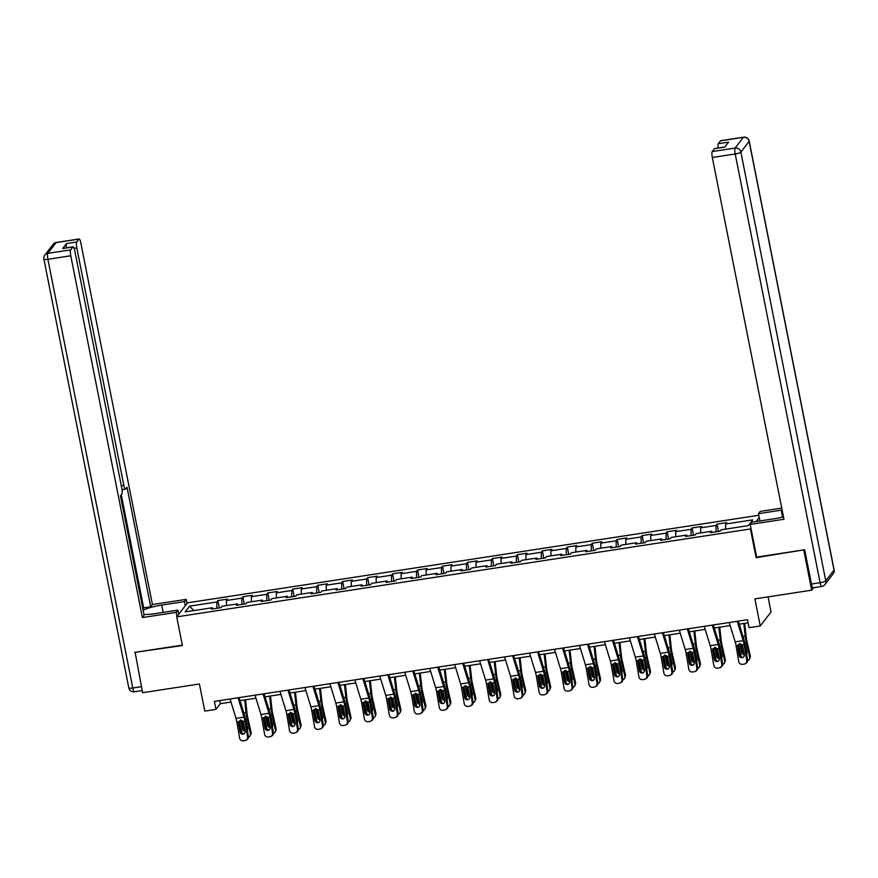 <?xml version="1.0" encoding="UTF-8"?>
<svg xmlns="http://www.w3.org/2000/svg" width="878" height="878" viewBox="0 0 878 878"><rect width="100%" height="100%" fill="white"/><g stroke="black" fill="none" stroke-linecap="round" stroke-linejoin="round"><path stroke-width="1.32" d="M758.811 515.276L187.519 602.813L176.73 616.861L750.438 528.951L750.964 528.271M768.063 596.864L771.049 611.933L760.249 625.981L749.055 627.693L747.474 619.725L214.397 701.401L215.977 709.369L220.356 703.673L231.002 702.049M135.124 652.343L142.62 692.698L199.416 683.995L204.783 711.092L215.977 709.369M813.577 587.711L811.689 590.181L754.893 598.884L760.249 625.981M756.638 556.959L756.123 557.64L804.193 549.826M803.798 550.341L811.689 590.181M759.25 517.493L756.134 521.543M212.948 608.882L212.388 607.741L211.313 609.134L220.916 607.664L221.98 606.27L237.345 603.921L236.281 605.304L245.873 603.834L246.937 602.451L262.303 600.091L261.238 601.485L270.83 600.014L271.895 598.62L287.26 596.272L286.195 597.655L295.787 596.184L296.852 594.801L312.217 592.452L311.152 593.835L320.744 592.365L321.809 590.982L337.174 588.622L336.109 590.005L345.702 588.534L346.777 587.152L362.131 584.803L361.067 586.186L370.67 584.715L371.734 583.332L387.088 580.973L386.024 582.366L395.627 580.896L396.691 579.502L412.045 577.153L410.981 578.536L420.584 577.065L421.649 575.683L437.003 573.323L435.938 574.717L445.541 573.246L446.606 571.852L461.96 569.504L460.895 570.887L470.498 569.416L471.563 568.033L486.917 565.684L485.852 567.067L495.455 565.597L496.52 564.214L511.874 561.854L510.809 563.237L520.413 561.766L521.477 560.384L536.831 558.035L535.767 559.418L545.37 557.947L546.434 556.564L561.799 554.205L560.735 555.598L570.327 554.117L571.391 552.734L586.756 550.385L585.692 551.768L595.284 550.297L596.349 548.915L611.714 546.555L610.649 547.949L620.241 546.478L621.306 545.084L636.671 542.736L635.606 544.119L645.198 542.648L646.263 541.265L661.628 538.905L660.563 540.299L670.155 538.829L671.22 537.435L686.585 535.086L685.52 536.469L695.124 534.998L696.188 533.615L711.542 531.267L710.478 532.65L720.081 531.179L721.145 529.796L748.341 525.626L752.775 519.853L725.579 524.023L726.644 522.64L717.041 524.111L718.489 531.42M212.388 607.741L185.181 611.911L189.615 606.138L216.822 601.979L217.887 600.585L219.335 607.905M717.041 524.111L715.976 525.494L700.622 527.843L701.687 526.46L692.083 527.93L691.019 529.313L675.665 531.673L676.729 530.279L667.126 531.75L666.062 533.144L650.697 535.492L651.772 534.109L642.169 535.58L641.105 536.963L625.74 539.322L626.804 537.929L617.212 539.399L616.147 540.793L600.782 543.142L601.847 541.759L592.255 543.23L591.19 544.612L575.825 546.961L576.89 545.578L567.298 547.049L566.233 548.432L550.868 550.791L551.933 549.409L542.341 550.879L541.276 552.262L525.911 554.611L526.976 553.228L517.383 554.698L516.308 556.081L500.954 558.441L502.018 557.047L492.415 558.518L491.351 559.912L475.997 562.26L477.061 560.877L467.458 562.348L466.394 563.731L451.04 566.09L452.104 564.697L442.501 566.167L441.436 567.561L426.082 569.91L427.147 568.527L417.544 569.998L416.479 571.38L401.125 573.729L402.19 572.346L392.587 573.817L391.522 575.2L376.168 577.559L377.233 576.177L367.63 577.647L366.565 579.03L351.211 581.379L352.276 579.996L342.672 581.466L341.608 582.849L326.254 585.209L327.318 583.826L317.715 585.297L316.651 586.68L301.286 589.028L302.35 587.645L292.758 589.116L291.694 590.499L276.329 592.859L277.393 591.465L267.801 592.935L266.736 594.329L251.371 596.678L252.436 595.295L242.844 596.766L241.779 598.148L226.414 600.508L227.479 599.114L217.887 600.585M237.905 605.052L237.345 603.921M226.414 600.508L226.48 605.59M241.779 598.148L241.856 604.448M262.862 601.232L262.303 600.091M251.371 596.678L251.437 601.759M266.736 594.329L266.813 600.629M287.819 597.402L287.26 596.272M276.329 592.859L276.394 597.94M291.694 590.499L291.77 596.799M312.787 593.583L312.217 592.452M301.286 589.028L301.352 594.11M316.651 586.68L316.728 592.979M337.745 589.764L337.174 588.622M326.254 585.209L326.309 590.29M341.608 582.849L341.685 589.16M362.702 585.933L362.131 584.803M351.211 581.379L351.266 586.46M366.565 579.03L366.642 585.33M387.659 582.114L387.088 580.973M376.168 577.559L376.223 582.641M391.522 575.2L391.599 581.51M412.616 578.284L412.045 577.153M401.125 573.729L401.18 578.821M416.479 571.38L416.556 577.68M437.573 574.464L437.003 573.323M426.082 569.91L426.137 574.991M441.436 567.561L441.513 573.861M462.53 570.634L461.96 569.504M451.04 566.09L451.094 571.172M466.394 563.731L466.47 570.031M487.488 566.815L486.917 565.684M475.997 562.26L476.063 567.342M491.351 559.912L491.428 566.211M512.445 562.996L511.874 561.854M500.954 558.441L501.02 563.522M516.308 556.081L516.385 562.392M537.402 559.165L536.831 558.035M525.911 554.611L525.977 559.692M541.276 552.262L541.342 558.562M562.359 555.346L561.799 554.205M550.868 550.791L550.934 555.873M566.233 548.432L566.31 554.742M587.316 551.516L586.756 550.385M575.825 546.961L575.891 552.042M591.19 544.612L591.267 550.912M612.273 547.696L611.714 546.555M600.782 543.142L600.848 548.223M616.147 540.793L616.224 547.093M637.241 543.866L636.671 542.736M625.74 539.322L625.805 544.404M641.105 536.963L641.181 543.262M662.199 540.047L661.628 538.905M650.697 535.492L650.763 540.574M666.062 533.144L666.139 539.443M687.156 536.228L686.585 535.086M675.665 531.673L675.72 536.754M691.019 529.313L691.096 535.613M712.113 532.397L711.542 531.267M700.622 527.843L700.677 532.924M715.976 525.494L716.053 531.794M725.579 524.023L725.634 529.105M756.123 557.64L750.438 528.951M182.317 645.11L134.641 652.409L182.404 645.549L176.73 616.861M240.056 700.655L255.959 698.219M265.013 696.836L280.916 694.399M289.97 693.005L305.873 690.569M314.928 689.186L330.83 686.75M339.885 685.356L355.788 682.93M364.853 681.537L380.745 679.1M389.81 677.717L405.702 675.281M414.767 673.887L430.659 671.45M439.724 670.068L455.616 667.631M464.681 666.237L480.584 663.801M489.639 662.418L505.541 659.982M514.596 658.588L530.499 656.151M539.553 654.769L555.456 652.332M564.51 650.949L580.413 648.513M589.467 647.119L605.37 644.682M614.424 643.3L630.327 640.863M639.382 639.469L655.284 637.033M664.339 635.65L680.241 633.214M689.307 631.82L705.199 629.383M714.264 628L730.156 625.564M739.221 624.17L748.089 622.82M189.615 606.138L193.797 610.594M216.822 601.979L216.899 608.278M219.741 700.589L220.356 703.673M692.083 527.93L693.532 535.24M667.126 531.75L668.575 539.07M642.169 535.58L643.618 542.889M617.212 539.399L618.661 546.72M592.255 543.23L593.704 550.539M567.298 547.049L568.746 554.369M542.341 550.879L543.789 558.188M517.383 554.698L518.821 562.019M492.415 558.518L493.864 565.838M467.458 562.348L468.907 569.657M442.501 566.167L443.95 573.488M417.544 569.998L418.993 577.307M392.587 573.817L394.035 581.137M367.63 577.647L369.078 584.957M342.672 581.466L344.121 588.787M317.715 585.297L319.164 592.606M292.758 589.116L294.207 596.425M267.801 592.935L269.25 600.256M242.844 596.766L244.293 604.075M737.224 621.295L743.161 640.644A8.286 1.767 -98.7 0 1 744.083 644.628L746.761 660.355L747.573 659.905A3.314 3.227 61.7 0 1 745.949 663.318L745.126 663.757A3.314 3.227 -118.3 0 0 746.761 660.355M738.288 621.13L743.523 638.207A12.424 2.645 -98.7 0 1 744.906 644.189L747.573 659.905M729.223 622.524L735.171 641.873A8.286 1.767 -98.7 0 1 736.082 645.857L738.76 661.573A3.314 3.227 -118.3 0 0 742.514 664.339L744.105 664.097A3.314 3.227 -118.3 0 0 745.126 663.757M738.398 645.187L737.729 646.845L739.199 655.493L740.022 655.054L738.431 645.681M740.022 655.054A2.656 2.579 -118.3 0 0 743.403 657.172M737.729 646.845L737.805 645.593L739.825 643.837L742.36 644.891L744.324 654.703A2.656 2.579 61.7 0 1 742.206 657.71A2.656 2.579 61.7 0 1 739.199 655.493M736.082 645.857L738.069 645.001M738.464 644.584L741.273 656.909M743.82 623.468L745.192 636.045A12.424 2.645 81.3 0 0 746.256 642.433L749.636 657.238L750.251 655.789A3.314 3.062 23.4 0 1 750.097 657.6L749.472 659.049A3.314 3.062 -156.6 0 0 749.636 657.238M744.709 623.336L746.168 636.737A8.286 1.767 81.3 0 0 746.882 640.995L750.251 655.789M747.617 660.684A3.314 3.062 -156.6 0 0 749.472 659.049M746.256 642.433L744.774 642.663L746.937 651.937A2.656 2.447 23.4 0 1 746.541 653.825M744.335 654.801A2.656 2.447 23.4 0 1 741.811 652.716L739.737 643.431M740.747 643.859L742.437 651.278A2.656 2.447 -156.6 0 0 744.061 653.155M746.41 653.045A2.656 2.447 -156.6 0 0 746.991 652.606M759.942 520.961L758.493 513.652L760.205 511.413L781.749 508.11M758.493 513.652L781.211 510.173A18.636 3.644 -11.2 0 1 782.133 510.03M813.28 587.656A4.972 1.054 -98.7 0 1 813.083 587.788A4.972 1.054 -98.7 0 1 811.459 584.013L804.665 549.749L756.671 557.102L750.207 524.429L751.93 522.19L774.637 518.711A18.636 3.644 -11.2 0 0 783.494 516.912M750.207 524.429L783.955 519.26L712.321 157.48A4.972 1.054 -98.7 0 1 712.256 151.554L714.472 148.667A4.972 1.054 -98.7 0 1 714.67 148.536L724.8 146.988M718.105 148.009A4.972 1.054 -98.7 0 1 718.292 143.696L720.509 140.809A4.972 1.054 -98.7 0 1 720.706 140.678L743.578 137.177A4.972 1.054 81.3 0 0 743.392 137.308L720.509 140.809M714.472 148.667L724.712 147.098L728.531 142.126L718.292 143.696M178.706 614.282L177.894 610.144L176.171 612.383L142.412 617.563L70.778 255.772L47.895 259.284L132.787 688.001L141.424 686.673M177.894 610.144L155.176 613.623A18.636 3.644 -11.2 0 1 143.948 614.37M163.187 612.394L161.739 605.085A18.636 3.644 -11.2 0 0 143.125 610.243M161.739 605.085L184.457 601.606L186.18 599.367L152.421 604.536L150.698 606.775L127.036 487.246L125.664 489.024A4.972 1.054 81.3 0 1 125.466 489.156A4.972 1.054 81.3 0 1 123.842 485.391L76.814 247.914L74.136 248.331M142.862 608.893L143.663 607.85L150.698 606.775M152.421 604.536L80.787 242.756A4.972 1.054 81.3 0 0 79.163 238.981A4.972 1.054 81.3 0 0 78.965 239.112L56.082 242.613L47.829 253.358L70.712 249.857L72.929 246.97A4.972 1.054 81.3 0 1 73.115 246.839A4.972 1.054 81.3 0 1 74.751 250.614L121.768 488.08A4.972 1.054 81.3 0 1 121.833 494.007L120.462 495.785L144.135 615.313L142.412 617.563M176.983 616.521L176.171 612.383M186.992 603.493L186.18 599.367M185.269 605.732L184.457 601.606M78.965 239.112L76.748 241.999A4.972 1.054 81.3 0 0 76.814 247.914M66.322 247.881A4.972 1.054 -98.7 0 1 66.508 243.568L62.689 248.54A4.972 1.054 -98.7 0 1 62.876 248.408L73.115 246.839M70.712 249.857A4.972 1.054 81.3 0 0 70.778 255.772M143.663 607.85L121.263 494.753M712.267 625.114L718.204 644.474A8.286 1.767 -98.7 0 1 719.126 648.458L721.793 664.174L722.616 663.735A3.314 3.227 61.7 0 1 720.992 667.137L720.169 667.587A3.314 3.227 -118.3 0 0 721.793 664.174M713.32 624.96L718.566 642.037A12.424 2.645 -98.7 0 1 719.949 648.008L722.616 663.735M704.266 626.343L710.203 645.692A8.286 1.767 -98.7 0 1 711.125 649.676L713.803 665.403A3.314 3.227 -118.3 0 0 717.545 668.169L719.148 667.917A3.314 3.227 -118.3 0 0 720.169 667.587M713.441 649.007L712.771 650.664L714.242 659.312L715.065 658.873L713.474 649.511M715.065 658.873A2.656 2.579 -118.3 0 0 718.445 661.002M712.771 650.664L712.848 649.413L714.868 647.668L717.403 648.721L719.367 658.533A2.656 2.579 61.7 0 1 717.249 661.529A2.656 2.579 61.7 0 1 714.242 659.312M711.125 649.676L713.112 648.831M687.309 628.944L693.247 648.293A8.286 1.767 -98.7 0 1 694.169 652.277L696.836 667.993L697.659 667.554A3.314 3.227 61.7 0 1 696.034 670.968L695.211 671.407A3.314 3.227 -118.3 0 0 696.836 667.993M688.363 628.78L693.609 645.857A12.424 2.645 -98.7 0 1 694.992 651.838L697.659 667.554M679.309 630.174L685.246 649.522A8.286 1.767 -98.7 0 1 686.168 653.506L688.835 669.223A3.314 3.227 -118.3 0 0 692.588 671.988L694.191 671.747A3.314 3.227 -118.3 0 0 695.211 671.407M688.484 652.837L687.814 654.494L689.285 663.142L690.108 662.692L688.517 653.331M690.108 662.692A2.656 2.579 -118.3 0 0 693.488 664.822M687.814 654.494L687.891 653.243L689.91 651.487L692.446 652.541L694.399 662.352A2.656 2.579 61.7 0 1 692.292 665.348A2.656 2.579 61.7 0 1 689.285 663.142M686.168 653.506L688.154 652.65M713.507 648.414L716.316 660.728M718.862 627.298L720.234 639.875A12.424 2.645 81.3 0 0 721.299 646.263L724.668 661.057L725.294 659.619A3.314 3.062 23.4 0 1 725.14 661.43L724.515 662.868A3.314 3.062 -156.6 0 0 724.668 661.057M719.751 627.155L721.211 640.556A8.286 1.767 81.3 0 0 721.925 644.814L725.294 659.619M722.66 664.503A3.314 3.062 -156.6 0 0 724.515 662.868M721.299 646.263L719.817 646.482L721.979 655.756A2.656 2.447 23.4 0 1 721.584 657.655M719.378 658.632A2.656 2.447 23.4 0 1 716.854 656.546L714.78 647.251M715.789 647.69L717.48 655.098A2.656 2.447 -156.6 0 0 719.093 656.974M721.453 656.876A2.656 2.447 -156.6 0 0 722.034 656.426M688.55 652.233L691.359 664.558M693.905 631.117L695.277 643.695A12.424 2.645 81.3 0 0 696.342 650.082L699.711 664.887L700.337 663.439A3.314 3.062 23.4 0 1 700.183 665.25L699.557 666.687A3.314 3.062 -156.6 0 0 699.711 664.887M694.794 630.986L696.254 644.386A8.286 1.767 81.3 0 0 696.967 648.644L700.337 663.439M697.703 668.323A3.314 3.062 -156.6 0 0 699.557 666.687M696.342 650.082L694.86 650.313L697.022 659.587A2.656 2.447 23.4 0 1 696.627 661.474M694.421 662.451A2.656 2.447 23.4 0 1 691.897 660.366L689.823 651.081M690.832 651.509L692.522 658.928A2.656 2.447 -156.6 0 0 694.136 660.794M696.495 660.695A2.656 2.447 -156.6 0 0 697.077 660.256M662.352 632.764L668.29 652.113A8.286 1.767 -98.7 0 1 669.212 656.096L671.879 671.824L672.702 671.385A3.314 3.227 61.7 0 1 671.077 674.787L670.254 675.226A3.314 3.227 -118.3 0 0 671.879 671.824M663.406 632.61L668.652 649.687A12.424 2.645 -98.7 0 1 670.035 655.657L672.702 671.385M654.351 633.993L660.289 653.342A8.286 1.767 -98.7 0 1 661.211 657.326L663.878 673.053A3.314 3.227 -118.3 0 0 667.631 675.819L669.234 675.566A3.314 3.227 -118.3 0 0 670.254 675.226M663.516 656.656L662.857 658.313L664.328 666.962L665.151 666.523L663.559 657.161M665.151 666.523A2.656 2.579 -118.3 0 0 668.531 668.641M662.857 658.313L662.934 657.062L664.953 655.317L667.489 656.36L669.442 666.183A2.656 2.579 61.7 0 1 667.324 669.179A2.656 2.579 61.7 0 1 664.328 666.962M661.211 657.326L663.197 656.47M637.395 636.594L643.333 655.943A8.286 1.767 -98.7 0 1 644.254 659.927L646.921 675.643L647.745 675.204A3.314 3.227 61.7 0 1 646.12 678.617L645.297 679.056A3.314 3.227 -118.3 0 0 646.921 675.643M638.449 636.429L643.695 653.506A12.424 2.645 -98.7 0 1 645.078 659.488L647.745 675.204M629.394 637.812L635.332 657.172A8.286 1.767 -98.7 0 1 636.254 661.156L638.921 676.872A3.314 3.227 -118.3 0 0 642.674 679.638L644.276 679.396A3.314 3.227 -118.3 0 0 645.297 679.056M638.558 660.486L637.9 662.144L639.371 670.792L640.194 670.342L638.602 660.98M640.194 670.342A2.656 2.579 -118.3 0 0 643.574 672.471M637.9 662.144L637.977 660.882L639.985 659.137L642.531 660.19L644.485 670.002A2.656 2.579 61.7 0 1 642.367 672.998A2.656 2.579 61.7 0 1 639.371 670.792M636.254 661.156L638.24 660.3M612.438 640.413L618.375 659.762A8.286 1.767 -98.7 0 1 619.297 663.746L621.964 679.473L622.787 679.023A3.314 3.227 61.7 0 1 621.152 682.436L620.34 682.875A3.314 3.227 -118.3 0 0 621.964 679.473M613.492 640.249L618.738 657.326A12.424 2.645 -98.7 0 1 620.12 663.307L622.787 679.023M604.437 641.642L610.375 660.991A8.286 1.767 -98.7 0 1 611.297 664.975L613.963 680.691A3.314 3.227 -118.3 0 0 617.717 683.468L619.319 683.216A3.314 3.227 -118.3 0 0 620.34 682.875M613.601 664.306L612.943 665.963L614.413 674.611L615.237 674.172L613.645 664.8M615.237 674.172A2.656 2.579 -118.3 0 0 618.617 676.29M612.943 665.963L613.02 664.712L615.028 662.967L617.574 664.009L619.528 673.832A2.656 2.579 61.7 0 1 617.41 676.828A2.656 2.579 61.7 0 1 614.413 674.611M611.297 664.975L613.283 664.119M663.592 656.053L666.402 668.377M668.948 634.948L670.32 647.514A12.424 2.645 81.3 0 0 671.385 653.901L674.754 668.707L675.38 667.269A3.314 3.062 23.4 0 1 675.226 669.08L674.6 670.518A3.314 3.062 -156.6 0 0 674.754 668.707M669.837 634.805L671.297 648.205A8.286 1.767 81.3 0 0 672.01 652.464L675.38 667.269M672.746 672.153A3.314 3.062 -156.6 0 0 674.6 670.518M671.385 653.901L669.903 654.132L672.054 663.406A2.656 2.447 23.4 0 1 671.67 665.304M669.464 666.281A2.656 2.447 23.4 0 1 666.94 664.196L664.865 654.9M665.875 655.339L667.565 662.747A2.656 2.447 -156.6 0 0 669.179 664.624M671.538 664.525A2.656 2.447 -156.6 0 0 672.12 664.075M638.635 659.883L641.445 672.197M643.991 638.767L645.363 651.344A12.424 2.645 81.3 0 0 646.428 657.732L649.797 672.537L650.422 671.088A3.314 3.062 23.4 0 1 650.269 672.899L649.643 674.337A3.314 3.062 -156.6 0 0 649.797 672.537M644.88 638.635L646.34 652.036A8.286 1.767 81.3 0 0 647.053 656.294L650.422 671.088M647.788 675.972A3.314 3.062 -156.6 0 0 649.643 674.337M646.428 657.732L644.935 657.962L647.097 667.236A2.656 2.447 23.4 0 1 646.713 669.124M644.507 670.101A2.656 2.447 23.4 0 1 641.983 668.015L639.908 658.73M640.918 659.159L642.608 666.578A2.656 2.447 -156.6 0 0 644.222 668.443M646.581 668.345A2.656 2.447 -156.6 0 0 647.163 667.906M613.678 663.702L616.488 676.027M619.034 642.586L620.406 655.164A12.424 2.645 81.3 0 0 621.47 661.551L624.84 676.356L625.465 674.919A3.314 3.062 23.4 0 1 625.312 676.718L624.686 678.167A3.314 3.062 -156.6 0 0 624.84 676.356M619.923 642.455L621.383 655.855A8.286 1.767 81.3 0 0 622.096 660.113L625.465 674.919M622.831 679.802A3.314 3.062 -156.6 0 0 624.686 678.167M621.47 661.551L619.978 661.782L622.14 671.055A2.656 2.447 23.4 0 1 621.756 672.954M619.55 673.931A2.656 2.447 23.4 0 1 617.025 671.835L614.951 662.55M615.961 662.978L617.651 670.397A2.656 2.447 -156.6 0 0 619.264 672.274M621.624 672.175A2.656 2.447 -156.6 0 0 622.195 671.725M587.481 644.243L593.418 663.592A8.286 1.767 -98.7 0 1 594.34 667.576L597.007 683.293L597.83 682.854A3.314 3.227 61.7 0 1 596.195 686.256L595.372 686.706A3.314 3.227 -118.3 0 0 597.007 683.293M588.534 644.079L593.78 661.156A12.424 2.645 -98.7 0 1 595.163 667.126L597.83 682.854M579.48 645.462L585.417 664.811A8.286 1.767 -98.7 0 1 586.339 668.795L589.006 684.522A3.314 3.227 -118.3 0 0 592.76 687.287L594.362 687.046A3.314 3.227 -118.3 0 0 595.372 686.706M588.644 668.125L587.986 669.793L589.456 678.431L590.279 677.992L588.688 668.63M590.279 677.992A2.656 2.579 -118.3 0 0 593.66 680.121M587.986 669.793L588.062 668.531L590.071 666.786L592.617 667.84L594.571 677.651A2.656 2.579 61.7 0 1 592.452 680.648A2.656 2.579 61.7 0 1 589.456 678.431M586.339 668.795L588.326 667.949M588.721 667.532L591.531 679.846M594.077 646.417L595.438 658.994A12.424 2.645 81.3 0 0 596.513 665.381L599.883 680.176L600.508 678.738A3.314 3.062 23.4 0 1 600.343 680.549L599.729 681.986A3.314 3.062 -156.6 0 0 599.883 680.176M594.966 646.274L596.425 659.674A8.286 1.767 81.3 0 0 597.139 663.933L600.508 678.738M597.874 683.622A3.314 3.062 -156.6 0 0 599.729 681.986M596.513 665.381L595.021 665.601L597.183 674.875A2.656 2.447 23.4 0 1 596.799 676.773M594.593 677.75A2.656 2.447 23.4 0 1 592.068 675.665L589.994 666.38M591.004 666.808L592.694 674.227A2.656 2.447 -156.6 0 0 594.307 676.093M596.667 675.994A2.656 2.447 -156.6 0 0 597.238 675.555M562.513 648.063L568.461 667.412A8.286 1.767 -98.7 0 1 569.383 671.396L572.05 687.123L572.873 686.673A3.314 3.227 61.7 0 1 571.238 690.086L570.415 690.525A3.314 3.227 -118.3 0 0 572.05 687.123M563.577 647.898L568.823 664.975A12.424 2.645 -98.7 0 1 570.206 670.957L572.873 686.673M554.523 649.292L560.46 668.641A8.286 1.767 -98.7 0 1 561.382 672.625L564.049 688.341A3.314 3.227 -118.3 0 0 567.803 691.107L569.405 690.865A3.314 3.227 -118.3 0 0 570.415 690.525M563.687 671.955L563.028 673.613L564.499 682.261L565.322 681.822L563.731 672.449M565.322 681.822A2.656 2.579 -118.3 0 0 568.703 683.94M563.028 673.613L563.105 672.361L565.114 670.605L567.66 671.659L569.613 681.471A2.656 2.579 61.7 0 1 567.495 684.478A2.656 2.579 61.7 0 1 564.499 682.261M561.382 672.625L563.369 671.769M563.764 671.352L566.573 683.677M569.109 650.236L570.48 662.813A12.424 2.645 81.3 0 0 571.556 669.201L574.925 684.006L575.551 682.568A3.314 3.062 23.4 0 1 575.386 684.368L574.761 685.817A3.314 3.062 -156.6 0 0 574.925 684.006M570.009 650.104L571.468 663.505A8.286 1.767 81.3 0 0 572.171 667.763L575.551 682.568M572.917 687.452A3.314 3.062 -156.6 0 0 574.761 685.817M571.556 669.201L570.063 669.431L572.226 678.705A2.656 2.447 23.4 0 1 571.841 680.604M569.624 681.569A2.656 2.447 23.4 0 1 567.111 679.484L565.037 670.199M566.047 670.627L567.737 678.046A2.656 2.447 -156.6 0 0 569.35 679.923M571.71 679.813A2.656 2.447 -156.6 0 0 572.28 679.374M537.555 651.882L543.504 671.242A8.286 1.767 -98.7 0 1 544.426 675.226L547.093 690.942L547.916 690.503A3.314 3.227 61.7 0 1 546.281 693.905L545.457 694.355A3.314 3.227 -118.3 0 0 547.093 690.942M538.62 651.728L543.866 668.806A12.424 2.645 -98.7 0 1 545.249 674.776L547.916 690.503M529.566 653.111L535.503 672.46A8.286 1.767 -98.7 0 1 536.425 676.444L539.092 692.171A3.314 3.227 -118.3 0 0 542.845 694.937L544.448 694.685A3.314 3.227 -118.3 0 0 545.457 694.355M538.73 675.775L538.071 677.432L539.542 686.08L540.354 685.641L538.774 676.279M540.354 685.641A2.656 2.579 -118.3 0 0 543.745 687.77M538.071 677.432L538.148 676.181L540.157 674.436L542.703 675.489L544.656 685.301A2.656 2.579 61.7 0 1 542.538 688.297A2.656 2.579 61.7 0 1 539.542 686.08M536.425 676.444L538.412 675.599M538.807 675.182L541.616 687.496M544.151 654.066L545.523 666.643A12.424 2.645 81.3 0 0 546.588 673.031L549.968 687.825L550.594 686.387A3.314 3.062 23.4 0 1 550.429 688.198L549.804 689.636A3.314 3.062 -156.6 0 0 549.968 687.825M545.051 653.923L546.511 667.324A8.286 1.767 81.3 0 0 547.213 671.582L550.594 686.387M547.96 691.271A3.314 3.062 -156.6 0 0 549.804 689.636M546.588 673.031L545.106 673.25L547.268 682.524A2.656 2.447 23.4 0 1 546.884 684.423M544.667 685.4A2.656 2.447 23.4 0 1 542.154 683.314L540.08 674.03M541.078 674.458L542.78 681.866A2.656 2.447 -156.6 0 0 544.393 683.742M546.753 683.644A2.656 2.447 -156.6 0 0 547.323 683.194M512.598 655.712L518.547 675.061A8.286 1.767 -98.7 0 1 519.469 679.045L522.136 694.761L522.959 694.322A3.314 3.227 61.7 0 1 521.323 697.736L520.5 698.175A3.314 3.227 -118.3 0 0 522.136 694.761M513.663 655.548L518.909 672.625A12.424 2.645 -98.7 0 1 520.292 678.606L522.959 694.322M504.598 656.942L510.546 676.29A8.286 1.767 -98.7 0 1 511.468 680.274L514.135 695.991A3.314 3.227 -118.3 0 0 517.888 698.756L519.491 698.515A3.314 3.227 -118.3 0 0 520.5 698.175M513.773 679.605L513.114 681.262L514.574 689.91L515.397 689.46L513.817 680.099M515.397 689.46A2.656 2.579 -118.3 0 0 518.788 691.59M513.114 681.262L513.191 680.011L515.199 678.255L517.746 679.309L519.699 689.12A2.656 2.579 61.7 0 1 517.581 692.116A2.656 2.579 61.7 0 1 514.574 689.91M511.468 680.274L513.454 679.418M513.849 679.001L516.659 691.326M519.194 657.885L520.566 670.463A12.424 2.645 81.3 0 0 521.631 676.85L525.011 691.655L525.637 690.207A3.314 3.062 23.4 0 1 525.472 692.018L524.846 693.455A3.314 3.062 -156.6 0 0 525.011 691.655M520.083 657.754L521.554 671.154A8.286 1.767 81.3 0 0 522.256 675.412L525.637 690.207M523.003 695.102A3.314 3.062 -156.6 0 0 524.846 693.455M521.631 676.85L520.149 677.081L522.311 686.355A2.656 2.447 23.4 0 1 521.927 688.242M519.71 689.219A2.656 2.447 23.4 0 1 517.197 687.134L515.123 677.849M516.121 678.277L517.811 685.696A2.656 2.447 -156.6 0 0 519.436 687.573M521.795 687.463A2.656 2.447 -156.6 0 0 522.366 687.024M487.641 659.532L493.59 678.881A8.286 1.767 -98.7 0 1 494.512 682.865L497.178 698.592L498.002 698.153A3.314 3.227 61.7 0 1 496.366 701.555L495.543 701.994A3.314 3.227 -118.3 0 0 497.178 698.592M488.706 659.378L493.952 676.455A12.424 2.645 -98.7 0 1 495.335 682.425L498.002 698.153M479.64 660.761L485.589 680.11A8.286 1.767 -98.7 0 1 486.511 684.094L489.178 699.821A3.314 3.227 -118.3 0 0 492.931 702.587L494.534 702.334A3.314 3.227 -118.3 0 0 495.543 701.994M488.816 683.424L488.157 685.081L489.617 693.73L490.44 693.291L488.848 683.929M490.44 693.291A2.656 2.579 -118.3 0 0 493.831 695.42M488.157 685.081L488.234 683.83L490.242 682.085L492.788 683.139L494.742 692.951A2.656 2.579 61.7 0 1 492.624 695.947A2.656 2.579 61.7 0 1 489.617 693.73M486.511 684.094L488.497 683.238M488.892 682.821L491.702 695.146M494.237 661.716L495.609 674.293A12.424 2.645 81.3 0 0 496.674 680.669L500.054 695.475L500.679 694.037A3.314 3.062 23.4 0 1 500.515 695.848L499.889 697.286A3.314 3.062 -156.6 0 0 500.054 695.475M495.126 661.573L496.586 674.973A8.286 1.767 81.3 0 0 497.299 679.232L500.679 694.037M498.035 698.921A3.314 3.062 -156.6 0 0 499.889 697.286M496.674 680.669L495.192 680.9L497.354 690.174A2.656 2.447 23.4 0 1 496.97 692.073M494.753 693.049A2.656 2.447 23.4 0 1 492.229 690.964L490.165 681.668M491.164 682.107L492.854 689.515A2.656 2.447 -156.6 0 0 494.479 691.392M496.838 691.293A2.656 2.447 -156.6 0 0 497.409 690.843M462.684 663.362L468.632 682.711A8.286 1.767 -98.7 0 1 469.554 686.695L472.221 702.411L473.044 701.972A3.314 3.227 61.7 0 1 471.409 705.385L470.586 705.824A3.314 3.227 -118.3 0 0 472.221 702.411M463.749 663.197L468.995 680.274A12.424 2.645 -98.7 0 1 470.367 686.256L473.044 701.972M454.683 664.58L460.632 683.94A8.286 1.767 -98.7 0 1 461.554 687.924L464.221 703.64A3.314 3.227 -118.3 0 0 467.974 706.406L469.576 706.164A3.314 3.227 -118.3 0 0 470.586 705.824M463.858 687.255L463.2 688.912L464.66 697.56L465.483 697.11L463.891 687.748M465.483 697.11A2.656 2.579 -118.3 0 0 468.863 699.239M463.2 688.912L463.277 687.661L465.285 685.905L467.82 686.958L469.785 696.77A2.656 2.579 61.7 0 1 467.667 699.766A2.656 2.579 61.7 0 1 464.66 697.56M461.554 687.924L463.54 687.068M463.935 686.651L466.745 698.976M469.28 665.535L470.652 678.112A12.424 2.645 81.3 0 0 471.716 684.5L475.097 699.305L475.722 697.856A3.314 3.062 23.4 0 1 475.558 699.667L474.932 701.105A3.314 3.062 -156.6 0 0 475.097 699.305M470.169 665.403L471.629 678.804A8.286 1.767 81.3 0 0 472.342 683.062L475.722 697.856M473.077 702.74A3.314 3.062 -156.6 0 0 474.932 701.105M471.716 684.5L470.235 684.73L472.397 694.004A2.656 2.447 23.4 0 1 472.013 695.892M469.796 696.869A2.656 2.447 23.4 0 1 467.272 694.783L465.208 685.498M466.207 685.927L467.897 693.346A2.656 2.447 -156.6 0 0 469.521 695.211M471.881 695.113A2.656 2.447 -156.6 0 0 472.452 694.674M437.727 667.181L443.675 686.53A8.286 1.767 -98.7 0 1 444.586 690.514L447.264 706.241L448.087 705.791A3.314 3.227 61.7 0 1 446.452 709.205L445.629 709.644A3.314 3.227 -118.3 0 0 447.264 706.241M438.791 667.017L444.038 684.105A12.424 2.645 -98.7 0 1 445.409 690.075L448.087 705.791M429.726 668.41L435.675 687.759A8.286 1.767 -98.7 0 1 436.596 691.743L439.263 707.459A3.314 3.227 -118.3 0 0 443.017 710.236L444.608 709.984A3.314 3.227 -118.3 0 0 445.629 709.644M438.901 691.074L438.232 692.731L439.702 701.379L440.526 700.94L438.934 691.568M440.526 700.94A2.656 2.579 -118.3 0 0 443.906 703.058M438.232 692.731L438.32 691.48L440.328 689.735L442.863 690.777L444.828 700.6A2.656 2.579 61.7 0 1 442.71 703.596A2.656 2.579 61.7 0 1 439.702 701.379M436.596 691.743L438.572 690.887M438.978 690.47L441.777 702.795M444.323 669.354L445.695 681.932A12.424 2.645 81.3 0 0 446.759 688.319L450.14 703.124L450.765 701.687A3.314 3.062 23.4 0 1 450.601 703.487L449.975 704.935A3.314 3.062 -156.6 0 0 450.14 703.124M445.212 669.223L446.672 682.623A8.286 1.767 81.3 0 0 447.385 686.881L450.765 701.687M448.12 706.57A3.314 3.062 -156.6 0 0 449.975 704.935M446.759 688.319L445.278 688.55L447.44 697.823A2.656 2.447 23.4 0 1 447.056 699.722M444.839 700.699A2.656 2.447 23.4 0 1 442.314 698.614L440.251 689.318M441.25 689.757L442.94 697.165A2.656 2.447 -156.6 0 0 444.564 699.042M446.913 698.943A2.656 2.447 -156.6 0 0 447.495 698.493M412.77 671.011L418.707 690.36A8.286 1.767 -98.7 0 1 419.629 694.344L422.307 710.061L423.119 709.622A3.314 3.227 61.7 0 1 421.495 713.024L420.672 713.474A3.314 3.227 -118.3 0 0 422.307 710.061M413.834 670.847L419.069 687.924A12.424 2.645 -98.7 0 1 420.452 693.894L423.119 709.622M404.769 672.23L410.717 691.579A8.286 1.767 -98.7 0 1 411.628 695.563L414.306 711.29A3.314 3.227 -118.3 0 0 418.06 714.055L419.651 713.814A3.314 3.227 -118.3 0 0 420.672 713.474M413.944 694.893L413.275 696.561L414.745 705.199L415.568 704.76L413.977 695.398M415.568 704.76A2.656 2.579 -118.3 0 0 418.949 706.889M413.275 696.561L413.362 695.299L415.371 693.554L417.906 694.608L419.871 704.419A2.656 2.579 61.7 0 1 417.752 707.416A2.656 2.579 61.7 0 1 414.745 705.199M411.628 695.563L413.615 694.717M414.01 694.3L416.82 706.614M419.366 673.185L420.738 685.762A12.424 2.645 81.3 0 0 421.802 692.149L425.182 706.944L425.808 705.506A3.314 3.062 23.4 0 1 425.643 707.317L425.018 708.755A3.314 3.062 -156.6 0 0 425.182 706.944M420.255 673.042L421.714 686.442A8.286 1.767 81.3 0 0 422.428 690.701L425.808 705.506M423.163 710.39A3.314 3.062 -156.6 0 0 425.018 708.755M421.802 692.149L420.321 692.369L422.483 701.643A2.656 2.447 23.4 0 1 422.088 703.541M419.882 704.518A2.656 2.447 23.4 0 1 417.357 702.433L415.283 693.148M416.293 693.576L417.983 700.995A2.656 2.447 -156.6 0 0 419.607 702.861M421.956 702.762A2.656 2.447 -156.6 0 0 422.537 702.323M387.813 674.831L393.75 694.18A8.286 1.767 -98.7 0 1 394.672 698.164L397.339 713.891L398.162 713.441A3.314 3.227 61.7 0 1 396.538 716.854L395.715 717.293A3.314 3.227 -118.3 0 0 397.339 713.891M388.866 674.666L394.112 691.743A12.424 2.645 -98.7 0 1 395.495 697.725L398.162 713.441M379.812 676.06L385.76 695.409A8.286 1.767 -98.7 0 1 386.671 699.393L389.349 715.109A3.314 3.227 -118.3 0 0 393.103 717.875L394.694 717.633A3.314 3.227 -118.3 0 0 395.715 717.293M388.987 698.723L388.317 700.381L389.788 709.029L390.611 708.59L389.02 699.217M390.611 708.59A2.656 2.579 -118.3 0 0 393.992 710.708M388.317 700.381L388.394 699.129L390.414 697.373L392.949 698.427L394.913 708.239A2.656 2.579 61.7 0 1 392.795 711.246A2.656 2.579 61.7 0 1 389.788 709.029M386.671 699.393L388.658 698.537M389.053 698.12L391.862 710.445M394.409 677.004L395.78 689.581A12.424 2.645 81.3 0 0 396.845 695.969L400.225 710.774L400.84 709.336A3.314 3.062 23.4 0 1 400.686 711.136L400.061 712.585A3.314 3.062 -156.6 0 0 400.225 710.774M395.298 676.872L396.757 690.273A8.286 1.767 81.3 0 0 397.471 694.531L400.84 709.336M398.206 714.22A3.314 3.062 -156.6 0 0 400.061 712.585M396.845 695.969L395.363 696.199L397.525 705.473A2.656 2.447 23.4 0 1 397.13 707.372M394.924 708.337A2.656 2.447 23.4 0 1 392.4 706.252L390.326 696.967M391.336 697.395L393.026 704.814A2.656 2.447 -156.6 0 0 394.65 706.691M396.999 706.581A2.656 2.447 -156.6 0 0 397.58 706.142M362.855 678.661L368.793 698.01A8.286 1.767 -98.7 0 1 369.715 701.994L372.382 717.71L373.205 717.271A3.314 3.227 61.7 0 1 371.581 720.673L370.757 721.123A3.314 3.227 -118.3 0 0 372.382 717.71M363.909 678.496L369.155 695.574A12.424 2.645 -98.7 0 1 370.538 701.544L373.205 717.271M354.855 679.879L360.792 699.228A8.286 1.767 -98.7 0 1 361.714 703.212L364.392 718.939A3.314 3.227 -118.3 0 0 368.134 721.705L369.737 721.464A3.314 3.227 -118.3 0 0 370.757 721.123M364.03 702.543L363.36 704.2L364.831 712.848L365.654 712.409L364.063 703.048M365.654 712.409A2.656 2.579 -118.3 0 0 369.034 714.538M363.36 704.2L363.437 702.949L365.457 701.204L367.992 702.257L369.945 712.069A2.656 2.579 61.7 0 1 367.838 715.065A2.656 2.579 61.7 0 1 364.831 712.848M361.714 703.212L363.701 702.367M364.096 701.95L366.905 714.264M369.451 680.834L370.823 693.411A12.424 2.645 81.3 0 0 371.888 699.799L375.257 714.593L375.883 713.155A3.314 3.062 23.4 0 1 375.729 714.966L375.104 716.404A3.314 3.062 -156.6 0 0 375.257 714.593M370.34 680.691L371.8 694.092A8.286 1.767 81.3 0 0 372.513 698.35L375.883 713.155M373.249 718.039A3.314 3.062 -156.6 0 0 375.104 716.404M371.888 699.799L370.406 700.018L372.568 709.292A2.656 2.447 23.4 0 1 372.173 711.191M369.967 712.168A2.656 2.447 23.4 0 1 367.443 710.082L365.369 700.798M366.378 701.226L368.069 708.645A2.656 2.447 -156.6 0 0 369.682 710.511M372.042 710.412A2.656 2.447 -156.6 0 0 372.623 709.962M337.898 682.48L343.836 701.829A8.286 1.767 -98.7 0 1 344.758 705.813L347.425 721.529L348.248 721.09A3.314 3.227 61.7 0 1 346.623 724.504L345.8 724.943A3.314 3.227 -118.3 0 0 347.425 721.529M338.952 682.316L344.198 699.393A12.424 2.645 -98.7 0 1 345.581 705.374L348.248 721.09M329.898 683.71L335.835 703.058A8.286 1.767 -98.7 0 1 336.757 707.042L339.424 722.759A3.314 3.227 -118.3 0 0 343.177 725.524L344.78 725.283A3.314 3.227 -118.3 0 0 345.8 724.943M339.062 706.373L338.403 708.03L339.874 716.678L340.697 716.228L339.106 706.867M340.697 716.228A2.656 2.579 -118.3 0 0 344.077 718.358M338.403 708.03L338.48 706.779L340.499 705.023L343.035 706.077L344.988 715.888A2.656 2.579 61.7 0 1 342.87 718.895A2.656 2.579 61.7 0 1 339.874 716.678M336.757 707.042L338.743 706.186M339.138 705.769L341.948 718.094M344.494 684.653L345.866 697.231A12.424 2.645 81.3 0 0 346.931 703.618L350.3 718.423L350.926 716.975A3.314 3.062 23.4 0 1 350.772 718.786L350.146 720.223A3.314 3.062 -156.6 0 0 350.3 718.423M345.383 684.522L346.843 697.922A8.286 1.767 81.3 0 0 347.556 702.18L350.926 716.975M348.292 721.87A3.314 3.062 -156.6 0 0 350.146 720.223M346.931 703.618L345.449 703.849L347.6 713.123A2.656 2.447 23.4 0 1 347.216 715.01M345.01 715.987A2.656 2.447 23.4 0 1 342.486 713.902L340.412 704.617M341.421 705.045L343.111 712.464A2.656 2.447 -156.6 0 0 344.725 714.341M347.084 714.231A2.656 2.447 -156.6 0 0 347.666 713.792M312.941 686.3L318.879 705.66A8.286 1.767 -98.7 0 1 319.801 709.644L322.467 725.36L323.291 724.921A3.314 3.227 61.7 0 1 321.666 728.323L320.843 728.762A3.314 3.227 -118.3 0 0 322.467 725.36M313.995 686.146L319.241 703.223A12.424 2.645 -98.7 0 1 320.624 709.194L323.291 724.921M304.94 687.529L310.878 706.878A8.286 1.767 -98.7 0 1 311.8 710.862L314.467 726.589A3.314 3.227 -118.3 0 0 318.22 729.355L319.822 729.102A3.314 3.227 -118.3 0 0 320.843 728.762M314.104 710.192L313.446 711.849L314.917 720.498L315.74 720.059L314.148 710.697M315.74 720.059A2.656 2.579 -118.3 0 0 319.12 722.188M313.446 711.849L313.523 710.598L315.531 708.853L318.077 709.907L320.031 719.719A2.656 2.579 61.7 0 1 317.913 722.715A2.656 2.579 61.7 0 1 314.917 720.498M311.8 710.862L313.786 710.006M314.181 709.589L316.991 721.914M319.537 688.484L320.909 701.061A12.424 2.645 81.3 0 0 321.974 707.438L325.343 722.243L325.968 720.805A3.314 3.062 23.4 0 1 325.815 722.616L325.189 724.054A3.314 3.062 -156.6 0 0 325.343 722.243M320.426 688.341L321.886 701.741A8.286 1.767 81.3 0 0 322.599 706L325.968 720.805M323.334 725.689A3.314 3.062 -156.6 0 0 325.189 724.054M321.974 707.438L320.492 707.668L322.643 716.942A2.656 2.447 23.4 0 1 322.259 718.841M320.053 719.817A2.656 2.447 23.4 0 1 317.529 717.732L315.454 708.436M316.464 708.875L318.154 716.283A2.656 2.447 -156.6 0 0 319.768 718.16M322.127 718.061A2.656 2.447 -156.6 0 0 322.709 717.611M287.984 690.13L293.921 709.479A8.286 1.767 -98.7 0 1 294.843 713.463L297.51 729.179L298.333 728.74A3.314 3.227 61.7 0 1 296.709 732.153L295.886 732.592A3.314 3.227 -118.3 0 0 297.51 729.179M289.038 689.965L294.284 707.042A12.424 2.645 -98.7 0 1 295.666 713.024L298.333 728.74M279.983 691.359L285.921 710.708A8.286 1.767 -98.7 0 1 286.843 714.692L289.51 730.408A3.314 3.227 -118.3 0 0 293.263 733.174L294.865 732.932A3.314 3.227 -118.3 0 0 295.886 732.592M289.147 714.023L288.489 715.68L289.959 724.328L290.783 723.878L289.191 714.516M290.783 723.878A2.656 2.579 -118.3 0 0 294.163 726.007M288.489 715.68L288.566 714.429L290.574 712.673L293.12 713.726L295.074 723.538A2.656 2.579 61.7 0 1 292.956 726.534A2.656 2.579 61.7 0 1 289.959 724.328M286.843 714.692L288.829 713.836M289.224 713.419L292.034 725.744M294.58 692.303L295.952 704.88A12.424 2.645 81.3 0 0 297.016 711.268L300.386 726.073L301.011 724.624A3.314 3.062 23.4 0 1 300.858 726.435L300.232 727.873A3.314 3.062 -156.6 0 0 300.386 726.073M295.469 692.171L296.929 705.572A8.286 1.767 81.3 0 0 297.642 709.83L301.011 724.624M298.377 729.508A3.314 3.062 -156.6 0 0 300.232 727.873M297.016 711.268L295.524 711.498L297.686 720.772A2.656 2.447 23.4 0 1 297.302 722.66M295.096 723.637A2.656 2.447 23.4 0 1 292.572 721.551L290.497 712.267M291.507 712.695L293.197 720.114A2.656 2.447 -156.6 0 0 294.81 721.979M297.17 721.881A2.656 2.447 -156.6 0 0 297.741 721.442M263.027 693.949L268.964 713.298A8.286 1.767 -98.7 0 1 269.886 717.282L272.553 733.009L273.376 732.559A3.314 3.227 61.7 0 1 271.741 735.973L270.918 736.412A3.314 3.227 -118.3 0 0 272.553 733.009M264.08 693.785L269.327 710.873A12.424 2.645 -98.7 0 1 270.709 716.843L273.376 732.559M255.026 695.178L260.964 714.527A8.286 1.767 -98.7 0 1 261.885 718.511L264.552 734.227A3.314 3.227 -118.3 0 0 268.306 737.004L269.908 736.752A3.314 3.227 -118.3 0 0 270.918 736.412M264.19 717.842L263.532 719.499L265.002 728.147L265.825 727.708L264.234 718.347M265.825 727.708A2.656 2.579 -118.3 0 0 269.206 729.827M263.532 719.499L263.609 718.248L265.617 716.503L268.163 717.545L270.117 727.368A2.656 2.579 61.7 0 1 267.999 730.364A2.656 2.579 61.7 0 1 265.002 728.147M261.885 718.511L263.872 717.655M264.267 717.238L267.077 729.563M269.623 696.133L270.984 708.7A12.424 2.645 81.3 0 0 272.059 715.087L275.429 729.892L276.054 728.455A3.314 3.062 23.4 0 1 275.89 730.255L275.275 731.703A3.314 3.062 -156.6 0 0 275.429 729.892M270.512 695.991L271.971 709.391A8.286 1.767 81.3 0 0 272.685 713.649L276.054 728.455M273.42 733.339A3.314 3.062 -156.6 0 0 275.275 731.703M272.059 715.087L270.567 715.318L272.729 724.591A2.656 2.447 23.4 0 1 272.345 726.49M270.139 727.467A2.656 2.447 23.4 0 1 267.614 725.382L265.54 716.086M266.55 716.525L268.24 723.933A2.656 2.447 -156.6 0 0 269.853 725.81M272.213 725.711A2.656 2.447 -156.6 0 0 272.784 725.261M238.059 697.78L244.007 717.128A8.286 1.767 -98.7 0 1 244.929 721.112L247.596 736.829L248.419 736.39A3.314 3.227 61.7 0 1 246.784 739.803L245.961 740.242A3.314 3.227 -118.3 0 0 247.596 736.829M239.123 697.615L244.369 714.692A12.424 2.645 -98.7 0 1 245.752 720.673L248.419 736.39M230.069 698.998L236.006 718.347A8.286 1.767 -98.7 0 1 236.928 722.342L239.595 738.058A3.314 3.227 -118.3 0 0 243.349 740.823L244.951 740.582A3.314 3.227 -118.3 0 0 245.961 740.242M239.233 721.661L238.575 723.329L240.045 731.978L240.868 731.528L239.277 722.166M240.868 731.528A2.656 2.579 -118.3 0 0 244.249 733.657M238.575 723.329L238.651 722.067L240.66 720.322L243.206 721.376L245.16 731.187A2.656 2.579 61.7 0 1 243.041 734.184A2.656 2.579 61.7 0 1 240.045 731.978M236.928 722.342L238.915 721.486M239.31 721.068L242.119 733.382M244.666 699.953L246.027 712.53A12.424 2.645 81.3 0 0 247.102 718.917L250.471 733.712L251.097 732.274A3.314 3.062 23.4 0 1 250.932 734.085L250.307 735.523A3.314 3.062 -156.6 0 0 250.471 733.712M245.555 699.821L247.014 713.221A8.286 1.767 81.3 0 0 247.717 717.469L251.097 732.274M248.463 737.158A3.314 3.062 -156.6 0 0 250.307 735.523M247.102 718.917L245.61 719.148L247.772 728.422A2.656 2.447 23.4 0 1 247.387 730.309M245.171 731.286A2.656 2.447 23.4 0 1 242.657 729.201L240.583 719.916M241.593 720.344L243.283 727.763A2.656 2.447 -156.6 0 0 244.896 729.629M247.256 729.53A2.656 2.447 -156.6 0 0 247.826 729.091M742.36 644.891L744.083 644.628M735.171 641.873L743.161 640.644M745.192 636.045L742.964 636.385M741.811 652.716L742.437 651.278M811.459 584.013L820.096 582.696L735.204 153.968A4.972 0.966 168.8 0 0 740.878 152.103L825.77 580.819L834.023 570.074L749.132 141.358L740.878 152.103A4.972 4.752 -142.5 0 0 735.127 148.053L743.392 137.308A4.972 4.752 37.5 0 1 749.132 141.358A4.972 0.966 168.8 0 0 749.208 141.128A4.972 4.972 0 0 0 743.578 137.177M712.256 151.554L735.127 148.053A4.972 1.054 81.3 0 0 735.204 153.968L712.321 157.48M782.583 517.142L781.211 510.173M821.72 586.471A4.972 4.972 0 0 0 824.914 584.583A4.972 4.752 37.5 0 0 825.77 580.819A4.972 0.966 168.8 0 1 820.096 582.696A4.972 1.054 81.3 0 0 821.72 586.471L813.083 587.788M834.1 569.844A4.972 0.966 168.8 0 1 834.023 570.074A4.972 4.752 -142.5 0 1 833.167 573.839A4.972 4.972 0 0 0 834.1 569.844L749.208 141.128M72.929 246.97L62.689 248.54M66.508 243.568L76.748 241.999M121.307 485.775L123.842 485.391M56.082 242.613A4.972 1.054 -98.7 0 1 56.28 242.482A4.972 4.972 0 0 0 53.086 244.369A4.972 4.752 37.5 0 1 56.082 242.613M47.829 253.358A4.972 4.752 -142.5 0 0 44.833 255.114A4.972 4.972 0 0 0 43.9 259.109A4.972 0.966 168.8 0 0 47.895 259.284A4.972 1.054 -98.7 0 1 47.829 253.358M134.608 691.644A4.972 1.054 -98.7 0 1 134.422 691.776A4.972 1.054 -98.7 0 1 132.787 688.001A4.972 0.966 168.8 0 1 128.792 687.825L43.9 259.109M717.403 648.721L719.126 648.458M710.203 645.692L718.204 644.474M692.446 652.541L694.169 652.277M685.246 649.522L693.247 648.293M720.234 639.875L718.006 640.216M716.854 656.546L717.48 655.098M695.277 643.695L693.049 644.035M691.897 660.366L692.522 658.928M667.489 656.36L669.212 656.096M660.289 653.342L668.29 652.113M642.531 660.19L644.254 659.927M635.332 657.172L643.333 655.943M617.574 664.009L619.297 663.746M610.375 660.991L618.375 659.762M670.32 647.514L668.092 647.865M666.94 664.196L667.565 662.747M645.363 651.344L643.135 651.685M641.983 668.015L642.608 666.578M620.406 655.164L618.178 655.504M617.025 671.835L617.651 670.397M592.617 667.84L594.34 667.576M585.417 664.811L593.418 663.592M595.438 658.994L593.221 659.334M592.068 675.665L592.694 674.227M567.66 671.659L569.383 671.396M560.46 668.641L568.461 667.412M570.48 662.813L568.264 663.153M567.111 679.484L567.737 678.046M542.703 675.489L544.426 675.226M535.503 672.46L543.504 671.242M545.523 666.643L543.306 666.984M542.154 683.314L542.78 681.866M517.746 679.309L519.469 679.045M510.546 676.29L518.547 675.061M520.566 670.463L518.349 670.803M517.197 687.134L517.811 685.696M492.788 683.139L494.512 682.865M485.589 680.11L493.59 678.881M495.609 674.293L493.392 674.633M492.229 690.964L492.854 689.515M467.82 686.958L469.554 686.695M460.632 683.94L468.632 682.711M470.652 678.112L468.435 678.453M467.272 694.783L467.897 693.346M442.863 690.777L444.586 690.514M435.675 687.759L443.675 686.53M445.695 681.932L443.467 682.272M442.314 698.614L442.94 697.165M417.906 694.608L419.629 694.344M410.717 691.579L418.707 690.36M420.738 685.762L418.51 686.102M417.357 702.433L417.983 700.995M392.949 698.427L394.672 698.164M385.76 695.409L393.75 694.18M395.78 689.581L393.553 689.921M392.4 706.252L393.026 704.814M367.992 702.257L369.715 701.994M360.792 699.228L368.793 698.01M370.823 693.411L368.595 693.752M367.443 710.082L368.069 708.645M343.035 706.077L344.758 705.813M335.835 703.058L343.836 701.829M345.866 697.231L343.638 697.571M342.486 713.902L343.111 712.464M318.077 709.907L319.801 709.644M310.878 706.878L318.879 705.66M320.909 701.061L318.681 701.401M317.529 717.732L318.154 716.283M293.12 713.726L294.843 713.463M285.921 710.708L293.921 709.479M295.952 704.88L293.724 705.221M292.572 721.551L293.197 720.114M268.163 717.545L269.886 717.282M260.964 714.527L268.964 713.298M270.984 708.7L268.767 709.04M267.614 725.382L268.24 723.933M243.206 721.376L244.929 721.112M236.006 718.347L244.007 717.128M246.027 712.53L243.81 712.87M242.657 729.201L243.283 727.763M824.914 584.583L833.167 573.839M79.163 238.981L56.28 242.482M53.086 244.369L44.833 255.114M142.203 690.58L134.422 691.776A4.972 4.972 0 0 1 128.792 687.825M122.02 489.683L125.466 489.156"/></g></svg>
